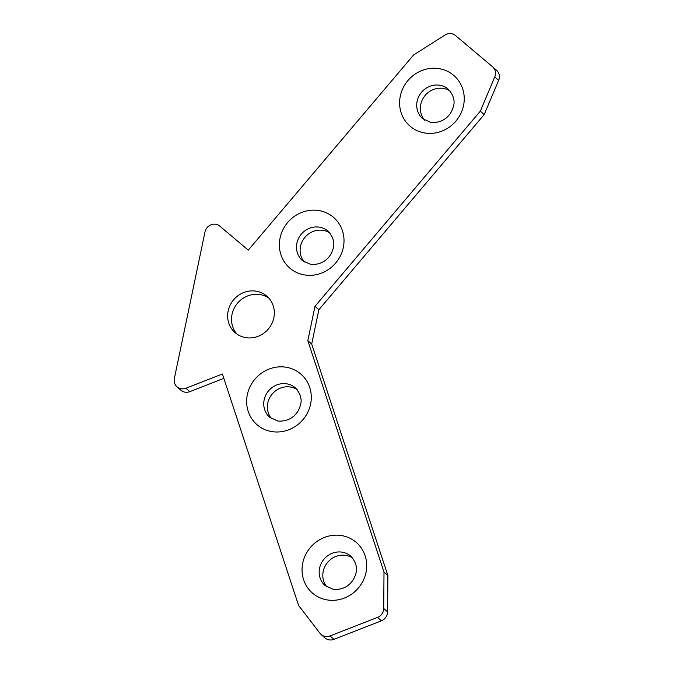 <?xml version="1.0" encoding="UTF-8"?>
<svg xmlns="http://www.w3.org/2000/svg" width="673" height="673" viewBox="0 0 673 673"><rect width="100%" height="100%" fill="white"/><g stroke="black" fill="none" stroke-linecap="round" stroke-linejoin="round"><path stroke-width="1.01" d="M268.779 298.063A24.186 22.68 -48.7 0 0 259.728 294.53A24.186 22.68 -48.7 0 0 234.818 307.056A24.186 22.68 -48.7 0 0 237.064 334.161M255.849 291.123A24.186 22.68 -48.7 0 0 230.292 304.861A24.186 22.68 -48.7 0 0 235.02 332.58A24.186 22.68 -48.7 0 0 246.116 337.695A24.186 22.68 -48.7 0 0 271.682 323.957A24.186 22.68 -48.7 0 0 266.945 296.246A24.186 22.68 -48.7 0 0 255.849 291.123M271.598 418.699A19.534 18.322 131.3 0 1 270.151 396.919A19.534 18.322 131.3 0 1 290.164 386.983A19.534 18.322 131.3 0 1 297.146 389.617M327.011 587.041A19.534 18.322 131.3 0 1 325.564 565.27A19.534 18.322 131.3 0 1 345.577 555.334A19.534 18.322 131.3 0 1 352.559 557.967M424.562 120.105A19.534 18.322 131.3 0 1 423.115 98.325A19.534 18.322 131.3 0 1 443.128 88.39A19.534 18.322 131.3 0 1 450.102 91.023M304.322 262.033A19.534 18.322 131.3 0 1 302.884 240.261A19.534 18.322 131.3 0 1 322.889 230.326A19.534 18.322 131.3 0 1 329.871 232.959M215.646 224.244A9.304 8.724 -48.7 0 0 204.996 231.874L174.357 378.504A9.304 8.724 -48.7 0 0 177.007 386.815A9.304 8.724 -48.7 0 0 185.916 388.245L222.401 373.995L298.593 605.473L320.037 633.352A9.304 8.724 -48.7 0 0 321.122 634.513A9.304 8.724 -48.7 0 0 330.031 635.943L377.511 617.402A9.304 8.724 -48.7 0 0 383.719 608.485L384.005 572.126L307.813 340.647L314.981 306.341L480.303 111.18L494.764 76.949A9.304 8.724 -48.7 0 0 492.67 66.871A9.304 8.724 -48.7 0 0 492.543 66.762L455.47 35.509A9.304 8.724 -48.7 0 0 451.331 33.65A9.304 8.724 -48.7 0 0 445.03 35.03L413.601 54.959L248.278 250.12L219.785 226.103A9.304 8.724 -48.7 0 0 215.646 224.244M321.122 634.513L325 637.92A9.304 8.724 -48.7 0 0 333.909 639.35L381.389 620.817A9.304 8.724 -48.7 0 0 387.598 611.892L387.884 575.533L311.692 344.054L318.859 309.748L484.181 114.587L498.643 80.356A9.304 8.724 -48.7 0 0 496.548 70.278A9.304 8.724 -48.7 0 0 496.422 70.169M177.007 386.815L180.886 390.222A9.304 8.724 -48.7 0 0 189.794 391.652L223.84 378.361M480.303 111.18L484.181 114.587M384.005 572.126L387.884 575.533M307.813 340.647L311.692 344.054M314.981 306.341L318.859 309.748M448.454 89.332A19.534 18.322 -48.7 0 0 439.494 85.193A19.534 18.322 -48.7 0 0 418.85 96.289A19.534 18.322 -48.7 0 0 422.669 118.684L430.897 122.452C443.768 123.361 450.918 115.117 453.181 107.276C455.285 101.413 453.711 95.431 448.454 89.332M438.661 68.57A33.482 31.404 131.3 0 1 463.537 105.568A33.482 31.404 131.3 0 1 425.185 133.061A33.482 31.404 131.3 0 1 400.309 96.062A33.482 31.404 131.3 0 1 438.661 68.57M328.222 231.268A19.534 18.322 -48.7 0 0 319.254 227.129A19.534 18.322 -48.7 0 0 298.61 238.225A19.534 18.322 -48.7 0 0 302.438 260.619L310.665 264.388C323.528 265.297 330.687 257.052 332.95 249.212C335.053 243.34 333.48 237.367 328.222 231.268M318.43 210.498A33.482 31.404 131.3 0 1 343.306 247.504A33.482 31.404 131.3 0 1 304.953 274.996A33.482 31.404 131.3 0 1 280.077 237.99A33.482 31.404 131.3 0 1 318.43 210.498M295.489 387.926A19.534 18.322 -48.7 0 0 286.53 383.795A19.534 18.322 -48.7 0 0 265.885 394.891A19.534 18.322 -48.7 0 0 269.705 417.277L277.941 421.054C290.803 421.954 297.954 413.71 300.225 405.869C302.328 400.006 300.747 394.025 295.489 387.926M285.697 367.164A33.482 31.404 131.3 0 1 310.581 404.162A33.482 31.404 131.3 0 1 272.229 431.654A33.482 31.404 131.3 0 1 247.344 394.656A33.482 31.404 131.3 0 1 285.697 367.164M350.902 556.277A19.534 18.322 -48.7 0 0 341.943 552.138A19.534 18.322 -48.7 0 0 321.299 563.234A19.534 18.322 -48.7 0 0 325.118 585.619L333.354 589.397C346.216 590.297 353.367 582.061 355.638 574.212C357.742 568.349 356.16 562.367 350.902 556.277M341.11 535.506A33.482 31.404 131.3 0 1 365.994 572.504A33.482 31.404 131.3 0 1 327.642 599.996A33.482 31.404 131.3 0 1 302.757 562.998A33.482 31.404 131.3 0 1 341.11 535.506M494.764 76.949L498.643 80.356M185.916 388.245L189.794 391.652M330.031 635.943L333.909 639.35M377.511 617.402L381.389 620.817M383.719 608.485L387.598 611.892M492.67 66.871L496.548 70.278"/></g></svg>
